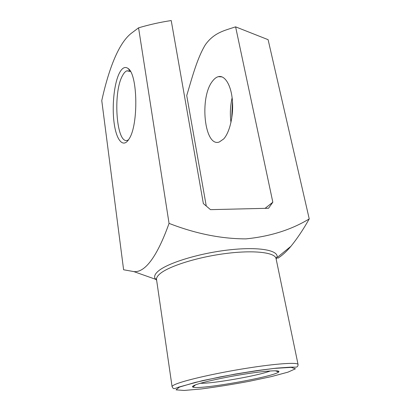 <?xml version="1.0" encoding="UTF-8"?>
<svg xmlns="http://www.w3.org/2000/svg" width="411" height="411" viewBox="0 0 411 411"><rect width="100%" height="100%" fill="white"/><g stroke="black" fill="none" stroke-linecap="round" stroke-linejoin="round"><path stroke-width="0.62" d="M156.632 280.204L155.661 279.316L133.796 271.589L123.608 269.765L101.764 100.608C108.494 70.132 118.574 42.009 132.537 32.387L138.564 27.835C149.347 24.639 160.233 22.209 171.223 20.55L203.358 203.579L210.504 209.646L268.532 208.264L272.832 202.212L235.606 26.854C224.55 30.522 214.141 32.52 205.408 44.681C197.105 58.208 191.911 78.357 186.728 95.568L206.271 206.05M133.796 271.589C145.997 273.032 158.338 253.459 169.055 223.379C195.559 233.684 221.18 238.848 245.917 238.878C270.186 236.453 291.291 229.795 309.236 218.904C303.303 229.461 297.184 238.611 290.885 246.343C286.621 251.45 282.249 255.437 277.774 258.303M195.538 384.855C192.702 385.944 191.834 386.705 192.929 387.126C198.806 390.06 274.111 376.784 278.632 372.012C281.216 369.946 267.767 370.558 246.903 373.758C226.086 376.938 202.998 381.973 195.538 384.855M232.482 101.568L231.681 118.702M235.606 26.854L268.106 39.672L309.236 218.904M119.426 73.004C114.058 83.454 111.782 106.48 114.191 123.48C116.519 140.608 123.341 148.628 129.126 138.851C138.553 125.057 137.813 74.299 128.098 68.493C125.062 66.274 122.17 67.774 119.426 73.004M138.564 27.835L169.055 223.379M272.832 202.212L265.09 208.346M223.702 138.928L219.294 142C204.401 147.636 199.176 97.428 212.549 81.106C214.367 78.696 216.294 77.211 218.344 76.667C224.75 74.915 231.039 84.877 232.364 100.043C233.741 115.178 229.795 132.311 223.702 138.928M130.493 71.499L126.881 70.82C125.324 71.442 123.865 73.045 122.504 75.634C112.45 93.153 116.606 146.121 127.888 140.1L128.581 139.719M232.128 97.782C230.258 105.966 229.877 114.181 230.977 122.416M200.44 383.263C212.297 383.812 259.3 375.526 270.253 370.953M156.545 279.624L172.091 386.715C171.993 386.073 173.288 385.199 175.97 384.095C185.536 380.088 216.469 373.049 246.4 368.297C276.367 363.519 297.934 362.137 298.067 364.5L276.048 258.55C275.103 252.436 253.9 249.852 225.464 253.551C197.059 257.194 168.274 266.379 159.756 273.962C157.372 276.048 156.298 277.934 156.545 279.624C156.165 278.756 155.856 278.612 155.63 279.187L155.661 279.316C153.745 277.137 154.495 274.512 157.901 271.435C166.994 263.112 199.669 253.027 230.037 249.79C260.461 246.482 280.025 250.648 276.778 257.959L276.166 259.125M278.761 371.893L278.494 371.96M179.54 387.054L176.036 389.854L184.19 390.45L201.426 388.94C216.294 387.013 232.087 384.496 248.794 381.398L271.311 376.615L288.008 372.14L295.442 368.795L291.163 367.367L274.841 368.374C258.437 370.337 240.276 373.173 220.363 376.892L195.199 382.42L179.54 387.054M276.048 258.55C276.115 257.605 276.351 257.363 276.762 257.825L290.885 246.343M129.732 71.005L126.881 70.82M130.405 71.344L128.098 68.493M222.094 76.908L218.344 76.667M195.549 384.85L192.929 387.126M275.385 370.773L278.632 372.012M298.067 364.5C298.047 366.35 297.174 367.234 295.442 367.157L290.243 367.172L276.177 368.169L256.762 370.619L235.195 374.092L202.428 380.637L178.862 387.064C172.692 389.536 173.545 388.785 172.091 386.715"/></g></svg>
